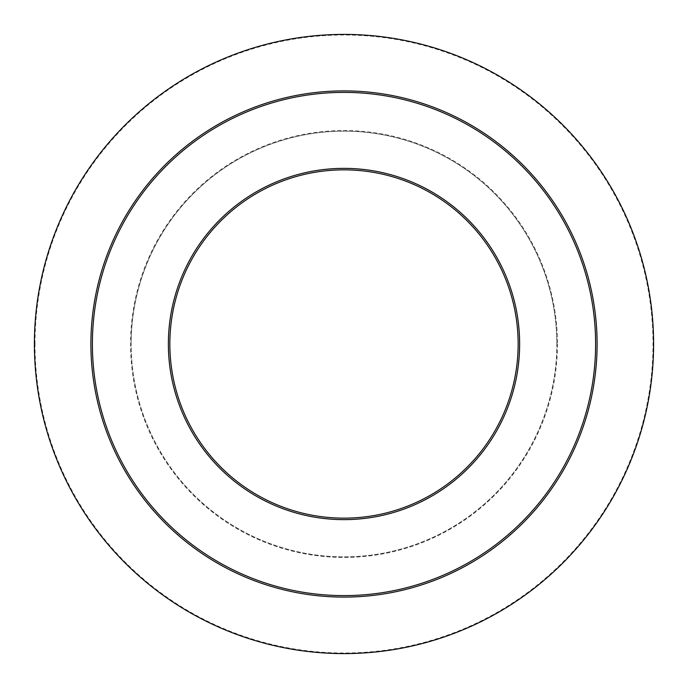 <?xml version="1.0" encoding="UTF-8"?>
<svg xmlns="http://www.w3.org/2000/svg" width="688" height="688" viewBox="0 0 688 688"><rect width="100%" height="100%" fill="white"/><g stroke="black" fill="none" stroke-linecap="round" stroke-linejoin="round"><path stroke-width="0.52" stroke-dasharray="3.44 2.58" d="M597.098 344A253.098 253.098 0 0 1 344 597.098A253.098 253.098 0 0 1 90.902 344A253.098 253.098 0 0 1 344 90.902A253.098 253.098 0 0 1 597.098 344A253.098 253.098 0 0 0 344 90.902A253.098 253.098 0 0 0 90.902 344M518.15 344A174.15 174.15 0 0 1 344 518.15A174.15 174.15 0 0 1 169.85 344A174.15 174.15 0 0 1 344 169.85A174.15 174.15 0 0 1 518.15 344M131.15 344A212.85 212.85 0 0 1 344 131.15A212.85 212.85 0 0 1 556.85 344A212.85 212.85 0 0 1 344 556.85A212.85 212.85 0 0 1 131.15 344A212.85 212.85 0 0 1 344 131.15A212.85 212.85 0 0 1 556.85 344A212.85 212.85 0 0 1 344 556.85A212.85 212.85 0 0 1 131.15 344A212.85 212.85 0 0 1 344 131.15A212.85 212.85 0 0 1 556.85 344M34.4 344A309.6 309.6 0 0 1 344 34.4A309.6 309.6 0 0 1 653.6 344A309.6 309.6 0 0 1 344 653.6A309.6 309.6 0 0 1 34.4 344A309.6 309.6 0 0 0 344 653.6A309.6 309.6 0 0 0 653.6 344M557.443 344A213.443 213.443 0 0 1 344 557.443A213.443 213.443 0 0 1 130.557 344A213.443 213.443 0 0 1 344 130.557A213.443 213.443 0 0 1 557.443 344M34.993 344A309.007 309.007 0 0 1 344 34.993A309.007 309.007 0 0 1 653.007 344A309.007 309.007 0 0 1 344 653.007A309.007 309.007 0 0 1 34.993 344"/><path stroke-width="1.03" d="M169.85 344A174.15 174.15 0 0 1 344 169.85A174.15 174.15 0 0 1 518.15 344A174.15 174.15 0 0 1 344 518.15A174.15 174.15 0 0 1 169.85 344A174.15 174.15 0 0 0 344 518.15A174.15 174.15 0 0 0 518.15 344M34.4 344A309.6 309.6 0 0 1 344 34.4A309.6 309.6 0 0 1 653.6 344A309.6 309.6 0 0 1 344 653.6A309.6 309.6 0 0 1 34.4 344M597.098 344A253.098 253.098 0 0 1 344 597.098A253.098 253.098 0 0 1 90.902 344A253.098 253.098 0 0 1 344 90.902A253.098 253.098 0 0 1 597.098 344M595.61 344A251.61 251.61 0 0 1 344 595.61A251.61 251.61 0 0 1 92.39 344A251.61 251.61 0 0 1 344 92.39A251.61 251.61 0 0 1 595.61 344M519.638 344A175.638 175.638 0 0 1 344 519.638A175.638 175.638 0 0 1 168.362 344A175.638 175.638 0 0 1 344 168.362A175.638 175.638 0 0 1 519.638 344"/></g></svg>
